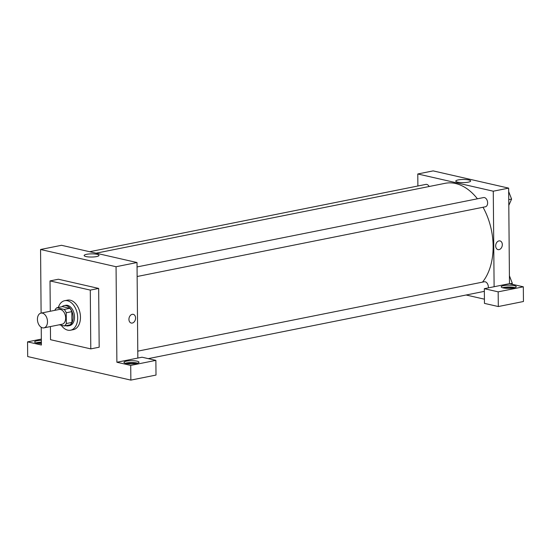 <?xml version="1.0" encoding="UTF-8"?>
<svg xmlns="http://www.w3.org/2000/svg" width="551" height="551" viewBox="0 0 551 551"><rect width="100%" height="100%" fill="white"/><g stroke="black" fill="none" stroke-linecap="round" stroke-linejoin="round"><path stroke-width="0.83" d="M47.496 321.639A7.521 4.911 78.7 0 1 43.935 327.866A7.521 4.911 78.7 0 1 37.647 321.453A7.521 4.911 78.7 0 1 40.988 313.12A7.521 4.911 78.7 0 1 47.496 321.639M40.988 313.12L59.15 309.483A7.521 4.911 78.7 0 1 65.659 318.003A7.521 4.911 78.7 0 1 62.098 324.229L43.935 327.866M56.856 307.747L62.449 306.625L69.832 308.312L64.247 309.435L56.856 307.747A10.104 6.591 78.7 0 0 54.914 310.172L54.914 310.33M59.267 324.794L64.384 325.965A10.104 6.591 78.7 0 0 66.334 323.54L66.237 312.761A10.104 6.591 78.7 0 0 64.247 309.435M66.334 323.54L71.919 322.418A10.104 6.591 78.7 0 1 69.977 324.849L64.384 325.965M71.919 322.418L71.83 311.639L66.237 312.761M69.832 308.312A10.104 6.591 78.7 0 1 71.83 311.639M65.769 325.689A10.338 6.75 -101.3 0 0 66.299 325.841A10.338 6.75 -101.3 0 0 68.241 325.875A10.338 6.75 -101.3 0 0 72.828 314.414A10.338 6.75 -101.3 0 0 64.185 305.598A10.338 6.75 -101.3 0 0 61.967 306.721M64.185 305.598L65.576 305.316A10.338 6.75 78.7 0 1 74.53 317.039A10.338 6.75 78.7 0 1 69.64 325.6L68.241 325.875M58.337 307.451A15.042 9.815 78.7 0 1 64.66 300.708A15.042 9.815 78.7 0 1 77.677 317.755A15.042 9.815 78.7 0 1 70.562 330.207A15.042 9.815 78.7 0 1 61.244 325.248M64.66 300.708L67.449 300.15A15.042 9.815 78.7 0 1 80.467 317.197A15.042 9.815 78.7 0 1 73.359 329.65L70.562 330.207M50.279 311.253L50.017 280.914L90.281 290.101L90.791 348.886L50.527 339.698L50.416 326.571M50.017 280.914L58.399 279.233L98.663 288.421L90.281 290.101M98.663 288.421L99.173 347.206L90.791 348.886M41.339 339.099L27.55 341.861L27.681 356.559L130.856 380.107L130.725 365.409L116.888 362.248L116.054 266.725L40.56 249.493L41.111 313.092M41.235 327.301L41.394 345.022L27.55 341.861M41.38 343.5A7.521 1.605 179.5 0 1 36.566 343.018A7.521 1.605 179.5 0 1 34.637 341.964A7.521 1.605 179.5 0 1 41.353 340.318M41.366 342.15A7.521 1.605 -0.5 0 0 36.001 342.874M37.316 343.17A5.641 1.198 179.5 0 1 38.398 342.88A5.641 1.198 179.5 0 1 41.366 342.557M125.904 363.412A7.521 1.605 179.5 0 1 123.968 362.358A7.521 1.605 179.5 0 1 131.475 360.691A7.521 1.605 179.5 0 1 139.01 362.227A7.521 1.605 179.5 0 1 134.196 363.763A7.521 1.605 179.5 0 1 125.904 363.412M116.888 362.248L142.034 357.213L155.878 360.375L130.725 365.409M137.66 363.157A7.521 1.605 -0.5 0 0 125.339 363.261M126.647 363.557A5.641 1.198 179.5 0 1 127.736 363.267A5.641 1.198 179.5 0 1 136.352 363.474M155.878 360.375L156.002 375.073L130.856 380.107M137.846 358.054L137.013 262.531L61.512 245.298L40.56 249.493M97.107 254.342A7.439 1.584 179.5 0 1 99.015 255.388A7.439 1.584 179.5 0 1 91.59 257.035A7.439 1.584 179.5 0 1 84.138 255.512A7.439 1.584 179.5 0 1 88.904 253.997A7.439 1.584 179.5 0 1 97.107 254.342M137.013 262.531L116.054 266.725M131.255 323.044A4.463 3.251 102.9 0 0 132.288 323.051A4.463 3.251 -77.1 0 1 131.262 323.044A4.463 3.251 -77.1 0 1 129.086 317.968A4.463 3.251 -77.1 0 1 133.246 314.332A4.463 3.251 -77.1 0 1 135.539 318.719A4.463 3.251 -77.1 0 1 132.288 323.051A4.463 3.251 102.9 0 0 135.532 318.719A4.463 3.251 102.9 0 0 133.246 314.332M96.088 253.185L445.125 183.311A55.465 36.194 78.7 0 1 477.414 198.794M483.02 207.259A55.465 36.194 78.7 0 1 493.131 246.173A55.465 36.194 78.7 0 1 482.49 282.14M137.13 276.512L485.403 206.783A4.697 3.065 -101.3 0 0 487.49 201.57A4.697 3.065 -101.3 0 0 483.558 197.568L137.047 266.939M137.784 351.145L484.295 281.775A4.697 3.065 78.7 0 1 488.365 287.105A4.697 3.065 78.7 0 1 488.324 287.891M89.648 251.717L425.882 184.399A4.697 3.065 78.7 0 1 429.139 186.507M484.425 299.186L466.112 295.005M494.109 286.727L484.329 288.69L498.173 291.844L523.319 286.809L509.482 283.655L494.109 286.727L493.276 191.204L417.782 173.971L417.885 186.004M498.173 291.844L498.304 306.542L523.45 301.507L523.319 286.809M498.304 306.542L484.46 303.381L484.329 288.69M503.876 288.035A5.641 1.198 179.5 0 1 513.58 287.953M514.889 287.636A7.521 1.605 -0.5 0 0 502.56 287.739M503.132 287.891A7.521 1.605 179.5 0 1 501.196 286.837A7.521 1.605 179.5 0 1 508.704 285.17A7.521 1.605 179.5 0 1 516.239 286.706A7.521 1.605 179.5 0 1 511.418 288.242A7.521 1.605 179.5 0 1 503.132 287.891M509.482 283.655L508.649 188.125L433.148 170.893L417.782 173.971M458.239 179.915A7.439 1.584 179.5 0 1 466.236 179.578A7.439 1.584 179.5 0 1 470.65 180.983A7.439 1.584 179.5 0 1 463.226 182.636A7.439 1.584 179.5 0 1 455.78 181.114A7.439 1.584 179.5 0 1 458.239 179.915M508.649 188.125L493.276 191.204M498.001 249.617A4.463 3.251 102.9 0 0 499.034 249.631A4.463 3.251 -77.1 0 1 498.008 249.617A4.463 3.251 -77.1 0 1 495.831 244.541A4.463 3.251 -77.1 0 1 499.991 240.911A4.463 3.251 -77.1 0 1 502.285 245.291A4.463 3.251 -77.1 0 1 499.034 249.631A4.463 3.251 102.9 0 0 502.278 245.291A4.463 3.251 102.9 0 0 499.991 240.911M508.8 205.378L511.59 199.083L508.676 191.541M511.59 199.083L508.745 199.655M511.934 284.213L512.32 283.297L509.413 275.755M512.32 283.297L509.971 283.765M484.357 291.355L148.267 358.639"/></g></svg>
